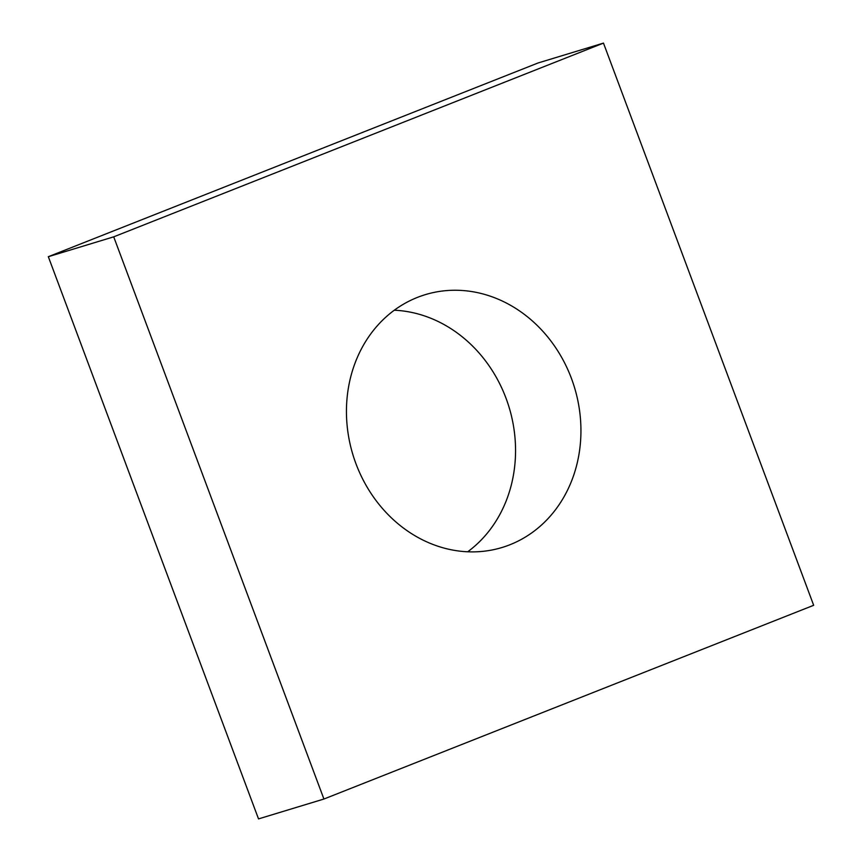 <?xml version="1.0" encoding="UTF-8"?>
<svg xmlns="http://www.w3.org/2000/svg" width="862" height="862" viewBox="0 0 862 862"><rect width="100%" height="100%" fill="white"/><g stroke="black" fill="none" stroke-linecap="round" stroke-linejoin="round"><path stroke-width="1.29" d="M813.674 605.296L603.475 43.1L113.719 236.834L323.918 799.031L813.674 605.296M323.918 799.031L258.525 818.9L48.326 256.704L538.082 62.969L603.475 43.1M48.326 256.704L113.719 236.834M394.29 310.223A132.123 115.777 -106.9 0 1 509.086 407.273A132.123 115.777 -106.9 0 1 467.71 551.777M509.938 544.741A132.123 115.777 -106.9 0 1 502.115 547.478A132.123 115.777 -106.9 0 1 352.914 454.727A132.123 115.777 -106.9 0 1 425.278 294.653A132.123 115.777 -106.9 0 1 573.025 382.89A132.123 115.777 -106.9 0 1 509.938 544.741"/></g></svg>
